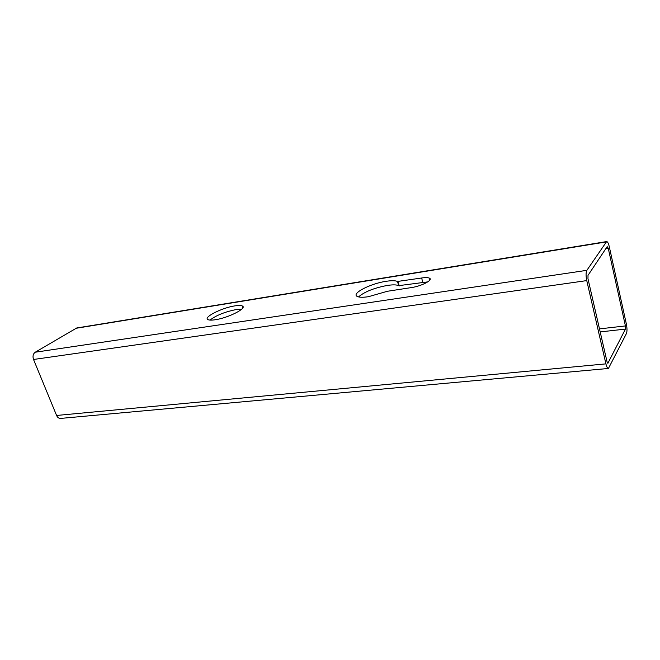 <?xml version="1.0" encoding="UTF-8"?>
<svg xmlns="http://www.w3.org/2000/svg" width="660" height="660" viewBox="0 0 660 660"><rect width="100%" height="100%" fill="white"/><g stroke="black" fill="none" stroke-linecap="round" stroke-linejoin="round"><path stroke-width="0.99" d="M368.387 296.711L387.412 291.274L411.411 287.578C421.748 286.135 433.719 279.749 429.322 278.108C427.853 277.48 425.287 277.447 421.616 278.009L397.485 281.457C395.315 280.516 391.479 280.475 385.976 281.325C370.144 283.635 350.74 293.75 357.34 296.488C359.362 297.421 363.041 297.495 368.387 296.711M358.528 296.901C364.452 291.811 374.005 287.991 387.189 285.458C392.683 284.617 396.52 284.674 398.689 285.648L427.746 281.894M215.119 319.77C228.228 317.996 247.739 307.981 242.302 305.968C240.983 305.341 238.507 305.308 234.877 305.877C222.049 307.709 202.818 317.419 207.991 319.621C209.237 320.24 211.612 320.29 215.119 319.77M209.979 320.092C216.257 315.315 224.977 311.817 236.14 309.581L241.634 309.235M586.756 280.599C585.816 275.847 585.849 272.423 586.864 270.328L606.639 241.576C607.604 241.642 608.479 243.334 609.271 246.642L626.373 324.093C627.182 328.292 627.198 331.444 626.431 333.548L608.429 368.462C607.497 368.395 606.664 366.861 605.921 363.874L586.756 280.599L33.528 359.477C32.497 356.293 33.066 353.867 35.227 352.217L76.717 327.979L606.639 241.576M608.429 368.462L60.596 418.415C58.855 418.465 57.519 417.483 56.587 415.462L33.528 359.477M607.192 246.642L608.231 248.209L625.424 325.933L625.449 329.084L607.868 363.256L607.027 361.721L587.977 278.759L588.01 275.344L607.192 246.642M399.209 285.962L397.996 281.762M35.227 352.217L586.864 270.328M75.718 328.342L606.144 241.939M56.587 415.462L605.921 363.874M605.896 248.581L608.231 248.209M607.563 363.074L608.124 363.025M600.188 331.922L625.449 329.084M599.486 328.886L625.424 325.933M422.812 282.274L421.616 278.009M242.888 307.684L242.302 305.968M429.85 280.005L429.322 278.108M398.689 285.648L397.485 281.457"/></g></svg>
